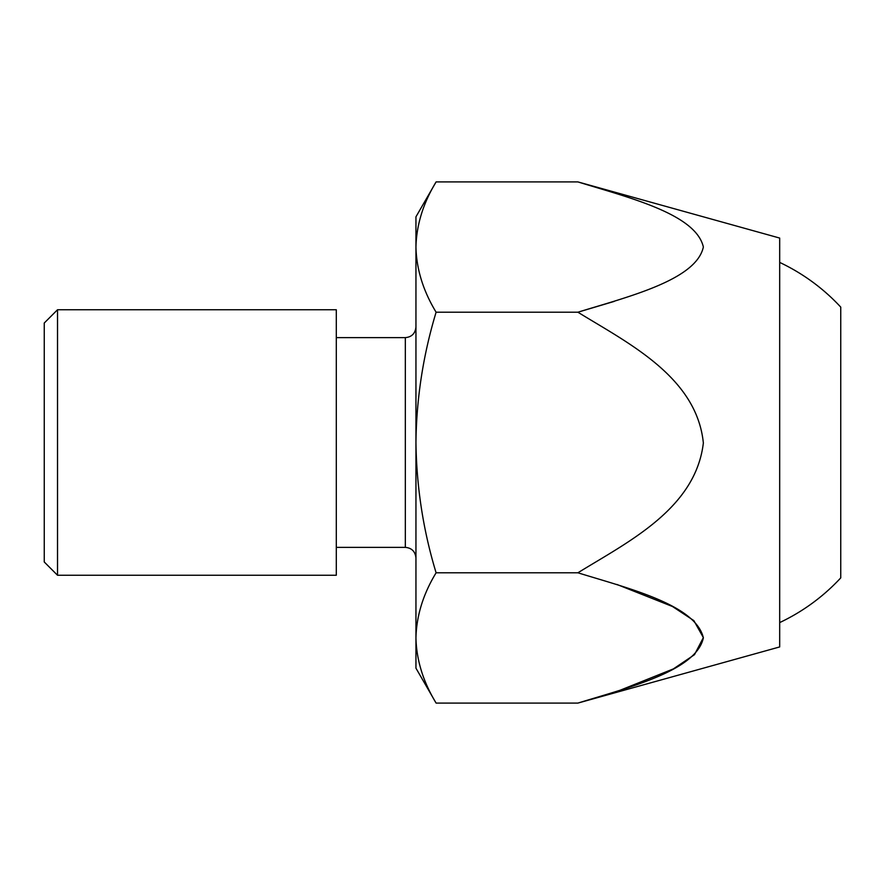 <?xml version="1.0" encoding="UTF-8"?>
<svg xmlns="http://www.w3.org/2000/svg" width="885" height="885" viewBox="0 0 885 885"><rect width="100%" height="100%" fill="white"/><g stroke="black" fill="none" stroke-linecap="round" stroke-linejoin="round"><path stroke-width="1.33" d="M436.106 181.912L415.95 216.825L415.95 668.175L436.106 703.088C423.196 681.815 416.481 660.099 415.95 637.941C416.492 615.728 423.207 594.012 436.106 572.794L577.905 572.794C627.675 542.074 695.555 508.952 703.354 442.987C696.683 376.811 627.963 343.07 577.905 312.206L436.106 312.206C423.196 290.933 416.481 269.217 415.95 247.059C416.492 224.845 423.207 203.13 436.106 181.912L577.905 181.912C628.394 197.521 695.754 213.893 703.365 246.981C696.329 279.981 628.273 296.674 577.905 312.206L614.234 301.398M779.685 262.414A199.125 199.125 0 0 1 840.75 307.117L840.75 577.883A199.125 199.125 0 0 1 779.685 622.586M616.956 584.476L672.489 606.513L693.851 620.606L703.354 637.587L694.493 654.679L673.374 668.905L618.338 690.953M577.905 181.912L779.685 238.065L779.685 646.935L577.905 703.088L436.106 703.088M57.525 309.75L44.25 323.025L44.25 561.975L57.525 575.25L57.525 309.75L336.3 309.75L336.3 575.25L57.525 575.25M577.905 703.088C628.273 687.556 696.329 670.852 703.365 637.864C695.754 604.776 628.394 588.403 577.905 572.794M436.106 312.206C423.174 354.94 416.459 398.372 415.95 442.5C416.547 487.17 423.262 530.602 436.106 572.794M336.3 337.627L405.33 337.627L405.33 547.372C411.724 547.948 415.264 551.488 415.95 557.992M405.33 337.627C411.724 337.052 415.264 333.512 415.95 327.007M336.3 547.372L405.33 547.372"/></g></svg>
